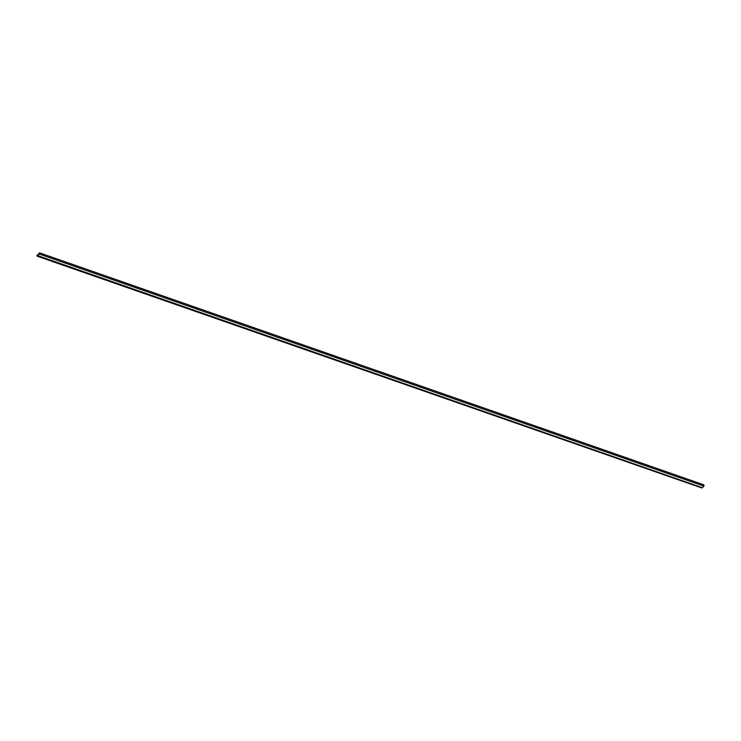 <?xml version="1.0" encoding="UTF-8"?>
<svg xmlns="http://www.w3.org/2000/svg" width="741" height="741" viewBox="0 0 741 741"><rect width="100%" height="100%" fill="white"/><g stroke="black" fill="none" stroke-linecap="round" stroke-linejoin="round"><path stroke-width="1.11" d="M701.922 487.995L37.106 256.164L37.05 255.145L39.097 253.737L39.375 252.792L703.885 484.836L703.95 486.142L701.922 487.995L37.106 256.164M39.375 252.792L39.44 254.107L37.383 255.515L701.903 487.559M39.44 254.107L703.95 486.142"/></g></svg>
